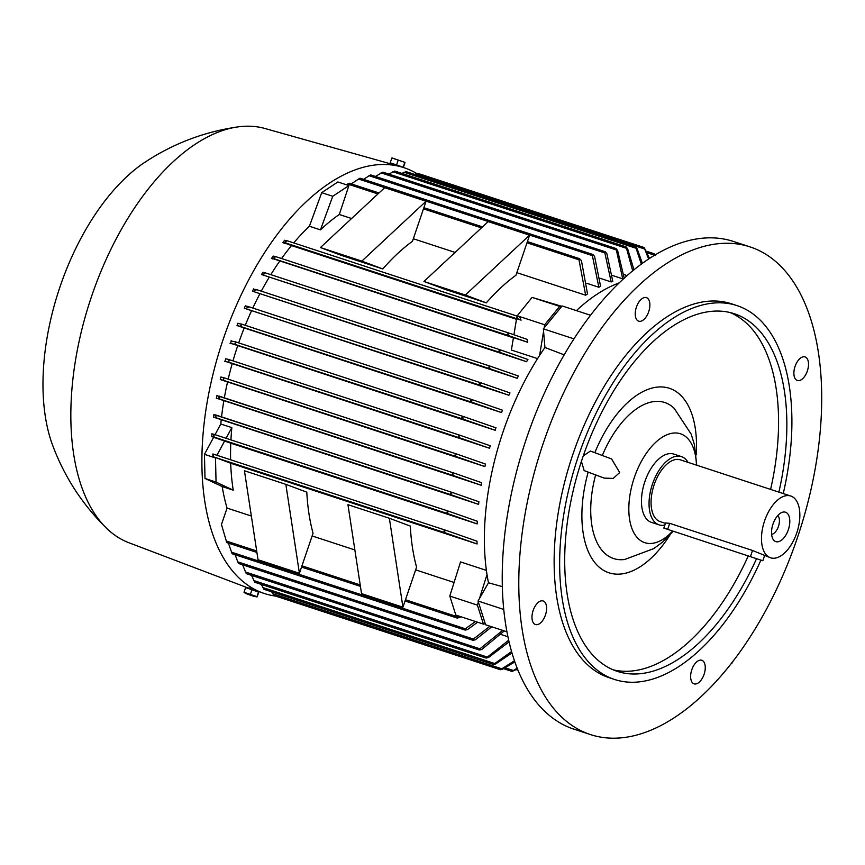 <?xml version="1.0" encoding="UTF-8"?>
<svg xmlns="http://www.w3.org/2000/svg" width="865" height="865" viewBox="0 0 865 865"><rect width="100%" height="100%" fill="white"/><g stroke="black" fill="none" stroke-linecap="round" stroke-linejoin="round"><path stroke-width="1.3" d="M500.932 634.456L507.831 636.716M514.783 661.941L502.684 669.153L500.392 669.715L514.394 660.828M477.588 622.205L467.565 629.579L465.056 630.077L465.338 628.79L475.512 621.524M465.056 630.077L232.134 553.762L228.414 543.112M235.107 554.735L238.394 563.439L473.014 640.316L473.414 639.062L489.936 626.206M491.753 626.801L475.426 639.786L472.993 640.305M242.611 564.813L246.266 573.646L479.361 650.026L479.913 648.826L502.662 630.38M504.295 630.909L481.751 649.485L479.361 650.026M251.531 575.366L254.807 582.275L486.13 658.07L508.609 640.295M508.998 641.971L488.487 657.519L486.108 658.06M261.241 584.372L263.933 589.292L493.396 664.482L511.507 651.594M511.896 652.967L495.732 663.92L493.418 664.482M271.642 591.811L274.043 595.553L500.392 669.715M517.421 669.013L512.026 671.445L517.086 668.158M461.175 616.832L457.315 618.118L457.466 616.788L458.688 616.01M256.905 552.443L226.76 542.571L221.462 524.514L227.062 508.079L251.347 516.037M312.135 535.954L354.866 549.956M415.654 569.873L454.082 582.469M495.894 427.807A194.128 102.524 108.1 0 0 495.483 429.029A194.128 102.524 108.1 0 0 495.072 430.24L230.587 343.243A208.422 110.071 -71.9 0 1 230.998 342.032A208.422 110.071 -71.9 0 1 231.409 340.821M232.977 360.878A194.128 102.524 -71.9 0 1 237.659 345.892M490.228 445.767A194.128 102.524 108.1 0 0 489.525 448.243L224.997 361.235A208.422 110.071 -71.9 0 1 225.711 358.759L228.836 359.516L229.063 360.91L228.198 362.013L459.834 437.906L458.526 436.101L460.861 435.549L490.228 445.767M228.187 379.173A194.128 102.524 -71.9 0 1 232.112 363.895M484.897 466.581L456.244 456.601L455.077 454.849L457.423 454.287L485.47 464.062A194.128 102.524 108.1 0 0 484.897 466.581L220.272 379.54A208.422 110.071 -71.9 0 1 220.867 377.021L223.494 377.637L223.776 379.054L223.062 380.2L220.272 379.54M224.349 397.835A194.128 102.524 -71.9 0 1 227.484 382.233M481.232 485.287L453.465 475.609L452.449 473.89L454.86 473.36L481.675 482.713A194.128 102.524 108.1 0 0 481.232 485.287L216.434 398.181A208.422 110.071 -71.9 0 1 216.899 395.619L454.785 473.339M221.548 416.865A194.128 102.524 -71.9 0 1 223.819 400.938M478.605 504.382L451.4 494.877L450.524 493.212L452.936 492.682L478.896 501.754A194.128 102.524 108.1 0 0 478.605 504.382L213.547 417.168A208.422 110.071 -71.9 0 1 213.882 414.562L452.892 492.672M215.039 434.684L220.791 424.001A194.128 102.524 -71.9 0 1 221.191 420.033M220.791 424.001L231.831 427.624A194.128 102.524 108.1 0 0 230.933 439.885M477.145 523.909L447.756 513.637L447 512.015L449.541 511.518L477.275 521.217A194.128 102.524 108.1 0 0 477.145 523.909L230.782 443.183A194.128 102.524 108.1 0 0 230.609 459.769M477.069 543.955L444.61 532.602L443.983 531.013L446.589 530.548L476.993 541.187A194.128 102.524 108.1 0 0 477.069 543.955L230.696 463.229A194.128 102.524 108.1 0 0 233.247 490.185L222.208 486.562L205.005 478.464L204.454 454.341L213.644 437.279L211.698 436.555A208.422 110.071 -71.9 0 1 211.882 433.884M227.062 508.079A194.128 102.524 -71.9 0 1 222.208 486.562M477.394 605.122L483.438 624.119L485.276 623.773L478.367 602.04L477.394 605.122L449.789 596.072L460.548 561.915L486.4 570.392M389.358 518.254L410.302 526.082A194.128 102.524 108.1 0 0 416.573 567.148L402.939 607.208L361.538 593.639L347.946 504.684L389.358 518.254L402.939 607.208M285.839 484.335L306.794 492.163A194.128 102.524 108.1 0 0 313.054 533.229L299.42 573.29L258.019 559.72L244.438 470.765L285.839 484.335L299.42 573.29M463.326 419.201L461.856 417.341L464.159 416.779L235.302 341.783L235.496 343.167L234.458 344.216L463.326 419.201M495.234 430.294L462.429 418.898M537.565 358.618L511.388 350.044L513.442 337.599L527.704 342.27L509.334 335.869L507.625 333.933L509.204 333.133L527.044 339.339L527.704 342.27M513.41 337.815L271.686 258.235A208.422 110.071 -71.9 0 1 273.145 256.051L275.254 256.473L274.724 257.619M270.821 274.659A194.128 102.524 -71.9 0 1 279.654 261.219M526.569 361.721L500.64 352.661L499.029 350.757L500.727 349.99L527.931 359.494A194.128 102.524 108.1 0 0 526.569 361.721L261.544 274.529A208.422 110.071 -71.9 0 1 262.863 272.28L264.841 272.691L264.43 273.881M261.284 291.17A194.128 102.524 -71.9 0 1 269.156 277.373M517.216 378.297L490.401 368.944L488.822 367.052L490.66 366.328L518.427 376.016A194.128 102.524 108.1 0 0 517.216 378.297L252.45 291.202A208.422 110.071 -71.9 0 1 253.629 288.899M252.796 308.07A194.128 102.524 -71.9 0 1 259.803 293.949M508.89 395.262L480.875 385.498L479.329 383.617L481.318 382.946L509.972 392.926A194.128 102.524 108.1 0 0 508.89 395.262L244.287 308.221A208.422 110.071 -71.9 0 1 245.346 305.875L248.147 306.534L248.028 307.821M245.282 325.316A194.128 102.524 -71.9 0 1 251.477 310.913M501.527 412.573L472.16 402.355L470.657 400.484L472.787 399.868L502.479 410.194A194.128 102.524 108.1 0 0 501.527 412.573L237.01 325.575A208.422 110.071 -71.9 0 1 237.951 323.186M238.686 342.897A194.128 102.524 -71.9 0 1 244.114 328.224M273.545 258.603C271.188 258.029 270.832 258.138 272.453 258.927M275.081 257.154L273.664 257.911M500.64 352.661L261.544 274.529M264.679 273.502L263.447 274.086M253.531 289.234L256.581 289.591M490.401 368.944L252.45 291.202M255.899 290.381L254.721 290.748M490.585 366.306L256.008 289.44L255.737 290.672M480.875 385.498L244.287 308.221M248.125 307.626L246.968 307.767M237.475 323.369L242.124 324.234M472.787 399.868L241.162 323.964L241.194 325.294L240.124 326.332L237.01 325.575M230.912 340.983L235.583 341.87M463.251 416.465L496.067 427.872M234.75 344.292L230.079 343.416M229.171 362.273L224.532 361.408M489.525 448.243L459.834 437.906M219.375 398.862L216.326 398.506M219.364 397.522L218.791 398.711L453.465 475.609M218.564 396.959L219.321 397.857M215.926 416.346L215.504 417.579L213.547 417.168M215.234 415.708L215.893 416.8M212.66 434.576C211.028 433.787 211.395 433.679 213.742 434.252M214.109 435.7L213.796 436.976L211.698 436.555M213.666 434.23L449.497 511.507L213.687 434.241M213.396 434.933L214.098 436.284M213.644 437.279L230.782 443.183M446.556 530.537L212.92 453.974L212.941 456.709L215.504 457.963L204.454 454.341M224.684 440.901L216.931 455.293M231.831 427.624L226.089 438.306M215.504 457.963L216.045 482.086L205.005 478.464M216.045 482.086L233.247 490.185M281.558 258.538A194.128 102.524 -71.9 0 1 291.494 245.574L282.996 242.395A208.422 110.071 -71.9 0 1 284.639 240.275L286.856 240.675L286.207 241.778M516.47 319.293L291.494 245.574M513.918 334.766L516.567 318.688L521.054 320.158L518.546 319.293L516.729 317.314L518.189 316.471L519.746 317.012L521.054 320.158M284.942 242.741C282.185 242.081 282.228 242.373 285.05 243.616M286.683 241.249L285.039 242.146M361.829 261.111L426.077 201.253L412.443 241.313A194.128 102.524 108.1 0 0 382.784 268.95L341.372 255.38L320.428 247.541L361.829 261.111L382.784 268.95M465.348 295.03L529.596 235.172L515.951 275.232A194.128 102.524 108.1 0 0 486.292 302.869L444.891 289.299L423.947 281.471L465.348 295.03L486.292 302.869M293.711 242.924A194.128 102.524 -71.9 0 1 309.4 226.252L321.704 192.668L337.858 181.964L348.898 185.586L332.744 196.29L320.45 229.863L309.4 226.252M559.655 306.448L544.669 324.764L544.15 327.867L561.309 306.913L532.051 297.409L561.785 306.329M627.19 275.632L623.827 274.529M623.838 278.638A194.128 102.524 108.1 0 0 622.724 278.833L612.193 275.384M611.177 281.925L604.851 252.958L605.251 251.769L606.862 253.683L612.788 281.374A194.128 102.524 108.1 0 0 611.177 281.925L599.856 278.216M598.861 287.256L592.374 255.64L592.882 254.494L594.59 256.429L600.591 286.38A194.128 102.524 108.1 0 0 598.861 287.256L586.73 283.277M585.648 295.214L578.988 259.824L579.626 258.711L581.442 260.689L587.519 293.949A194.128 102.524 108.1 0 0 585.648 295.214L516.827 272.659M455.098 252.429L413.308 238.74M351.579 218.51L339.285 214.488A194.128 102.524 108.1 0 0 320.45 229.863M648.663 259.089L644.122 247.509L649.55 258.505M332.744 196.29L321.704 192.668M426.077 201.253L384.666 187.683L320.428 247.541M529.596 235.172L488.184 221.602L423.947 281.471M348.898 185.586L339.285 214.488M592.882 254.494L359.991 178.168L351.255 183.877M215.688 457.607L230.696 463.229M532.051 297.409L517 316.082M543.577 331.382L539.598 355.439A196.701 103.876 -71.9 0 1 544.939 347.481L543.361 328.841L544.15 327.867M544.669 324.764L517.065 315.725M487.006 574.598L479.47 598.537L488.476 582.772A196.701 103.876 -71.9 0 1 487.006 574.598A196.701 103.876 -71.9 0 1 503.181 431.484A196.701 103.876 -71.9 0 1 539.598 355.439M564.218 354.877L544.939 347.481M509.171 333.122L275.254 256.473L509.204 333.133M449.789 596.072L455.833 615.08L483.438 624.119M641.354 264.193L635.591 246.806L637.094 248.677L642.436 263.403M635.591 246.806L406.107 171.616L401.868 173.389M379 192.971L349.114 183.175L346.454 184.775M579.604 258.7L527.401 241.595M605.23 251.769L370.653 174.903L363.484 179.315M622.724 278.833L616.021 248.536L617.599 250.428L624.216 278.292M616.021 248.536L382.925 172.157L375.41 176.46M644.101 247.509L417.741 173.335L414.53 174.373M632.726 270.907L626.098 246.86L627.644 248.752L633.98 269.891M626.076 246.86L394.775 171.065L388.807 174.081M654.546 255.37L654.21 253.769L655.519 255.575M512.037 671.445L503.614 668.688M481.275 382.936L248.147 306.534L481.318 382.946M255.997 289.44L490.66 366.328M213.46 455.477L212.941 456.709M212.714 454.59L213.514 456.19M446.589 530.548L212.931 453.984M500.651 349.968L264.841 272.702L500.727 349.99M518.113 316.449L286.866 240.675L518.189 316.471M733.001 661.163A1226.711 1041.438 110.5 0 1 732.19 662.958L731.736 662.795M275.751 596.115A224.067 118.332 -71.9 0 1 261.9 592.644A224.067 118.332 -71.9 0 1 223.256 339.134A224.067 118.332 -71.9 0 1 401.403 166.902A224.067 118.332 -71.9 0 1 416.627 173.454M248.277 588.059L129.263 542.885A218.077 115.175 -71.9 0 1 106.33 528.05A218.077 115.175 -71.9 0 1 91.647 296.154A218.077 115.175 -71.9 0 1 237.767 126.917A218.077 115.175 -71.9 0 1 265.036 128.517L401.403 166.902M249.044 587.822L261.9 592.644M257.619 591.682L246.774 587.984M257.154 596.872L258.743 592.222L251.964 589.692L245.595 587.605L244.006 592.255L256.959 596.655L258.538 592.006M253.056 596.05L247.26 594.125L253.056 596.05M251.964 589.692L250.385 594.341M106.33 528.05C82.218 504.306 64.269 476.583 52.484 444.87A178.741 94.393 -71.9 0 1 60.053 286.693A178.741 94.393 -71.9 0 1 145.136 162.101C173.411 143.504 204.281 131.783 237.767 126.917M392.505 164.404L400.69 166.707M392.624 164.047L401.317 166.88M391.272 163.517L402.149 167.118M391.38 163.193L402.236 166.88M391.964 157.938L404.917 162.35M390.266 162.642L391.845 157.992L398.224 160.079L396.635 164.728M403.209 167.042L404.798 162.393L398.224 160.079M403.404 167.269L404.993 162.609M478.367 602.04L478.053 601.024L479.47 598.537M506.847 631.742L485.6 624.779L485.276 623.773M576.393 310.621A196.701 103.876 -71.9 0 1 619.405 282.801M561.309 306.913L562.099 305.94L590.611 315.282M488.476 582.772L502.262 586.621M478.053 601.024L503.668 609.425M590.363 734.536L573.798 729.109A256.559 135.491 -71.9 0 1 571.019 728.135A256.559 135.491 -71.9 0 1 525.801 440.458A256.559 135.491 -71.9 0 1 733.574 241.497L750.139 246.925A256.559 135.491 -71.9 0 1 752.918 247.898A256.559 135.491 -71.9 0 1 798.135 535.565A256.559 135.491 -71.9 0 1 590.363 734.536A256.559 135.491 -71.9 0 1 587.584 733.563A256.559 135.491 -71.9 0 1 542.366 445.886A256.559 135.491 -71.9 0 1 750.139 246.925M696.422 662.136A12.402 6.552 -71.9 0 1 701.796 660.276A12.402 6.552 -71.9 0 1 705.148 669.553A12.402 6.552 -71.9 0 1 699.45 681.977A12.402 6.552 -71.9 0 1 694.076 683.837A12.402 6.552 -71.9 0 1 690.724 674.559A12.402 6.552 -71.9 0 1 696.422 662.136M794.038 375.378A12.402 6.552 -71.9 0 1 797 362.197A12.402 6.552 -71.9 0 1 805.066 356.921A12.402 6.552 -71.9 0 1 808.364 362.024A12.402 6.552 -71.9 0 1 805.412 375.205A12.402 6.552 -71.9 0 1 797.346 380.492A12.402 6.552 -71.9 0 1 794.038 375.378M644.079 319.315A12.402 6.552 -71.9 0 1 638.705 321.185A12.402 6.552 -71.9 0 1 635.343 311.897A12.402 6.552 -71.9 0 1 641.052 299.474A12.402 6.552 -71.9 0 1 646.425 297.614A12.402 6.552 -71.9 0 1 649.777 306.902A12.402 6.552 -71.9 0 1 644.079 319.315M546.453 606.073A12.402 6.552 -71.9 0 1 543.501 619.254A12.402 6.552 -71.9 0 1 535.435 624.53A12.402 6.552 -71.9 0 1 532.126 619.427A12.402 6.552 -71.9 0 1 535.089 606.246A12.402 6.552 -71.9 0 1 543.155 600.97A12.402 6.552 -71.9 0 1 546.453 606.073M543.361 328.841L574.014 338.885M760.876 560.196A196.701 103.876 -71.9 0 1 614.518 679.457L609.003 677.641A196.701 103.876 -71.9 0 1 606.873 676.895A196.701 103.876 -71.9 0 1 572.208 456.352A196.701 103.876 -71.9 0 1 731.498 303.81L737.012 305.615A196.701 103.876 -71.9 0 1 739.143 306.361A196.701 103.876 -71.9 0 1 783.247 493.558M614.518 679.457A196.701 103.876 -71.9 0 1 612.388 678.711A196.701 103.876 -71.9 0 1 577.723 458.158A196.701 103.876 -71.9 0 1 737.012 305.615M756.497 558.768A188.148 99.367 -71.9 0 1 617.188 671.327A188.148 99.367 -71.9 0 1 615.145 670.613A188.148 99.367 -71.9 0 1 581.983 459.661A188.148 99.367 -71.9 0 1 734.353 313.746A188.148 99.367 -71.9 0 1 736.396 314.46A188.148 99.367 -71.9 0 1 778.889 492.131M594.839 452.698A97.064 51.262 -71.9 0 1 670.472 388.677A97.064 51.262 -71.9 0 1 696.195 454.904M583.248 455.942L590.406 451.033L611.598 458.958L619.697 472.56L613.188 478.41L604.192 478.107L584.135 470.603L581.421 461.38M669.964 534.959A97.064 51.262 -71.9 0 1 607.922 572.425A97.064 51.262 -71.9 0 1 588.189 472.117M672.505 531.229A57.295 30.264 -71.9 0 1 635.602 535.576A57.295 30.264 -71.9 0 1 634.294 477.631A57.295 30.264 -71.9 0 1 681.123 434.003A57.295 30.264 -71.9 0 1 696.455 465.121M602.299 455.487A82.099 43.358 -71.9 0 1 674.224 408.367L691.189 434.176L694.454 444.751L696.747 465.208M730.157 312.557A188.148 99.367 -71.9 0 1 770.607 489.417M748.214 556.054A188.148 99.367 -71.9 0 1 613.101 669.802M673.057 531.413L662.709 541.977L653.864 548.572L624.714 559.471A82.099 43.358 -71.9 0 1 595.639 474.907M664.861 525.087A35.919 18.965 -71.9 0 1 659.065 524.86L651.475 522.374A35.919 18.965 -71.9 0 1 644.879 481.589A35.919 18.965 -71.9 0 1 673.846 454.103L681.436 456.59A35.919 18.965 -71.9 0 1 688.043 462.364M659.065 524.86A35.919 18.965 -71.9 0 1 652.47 484.076A35.919 18.965 -71.9 0 1 681.436 456.59M665.445 523.357L660.125 521.606A32.502 17.159 -71.9 0 1 654.167 484.714A32.502 17.159 -71.9 0 1 680.366 459.845L790.783 496.023A32.502 17.159 -71.9 0 1 796.752 532.927A32.502 17.159 -71.9 0 1 770.542 557.795A32.502 17.159 -71.9 0 1 764.584 520.892A32.502 17.159 -71.9 0 1 790.783 496.023M663.833 528.104L762.833 560.758L663.833 528.104L665.585 522.957L669.715 523.347L752.528 550.475L770.542 557.795M773.007 524.039A15.484 8.174 -71.9 0 1 782.371 512.264A15.484 8.174 -71.9 0 1 788.329 529.769A15.484 8.174 -71.9 0 1 773.375 539.728A15.484 8.174 -71.9 0 1 773.007 524.039M777.786 515.529A10.261 5.417 -71.9 0 1 778.457 526.417A10.261 5.417 -71.9 0 1 771.612 534.375M465.338 628.79L231.377 552.13M473.414 639.062L237.518 561.774M479.913 648.826L245.238 571.927M486.833 656.913L253.64 580.512M494.261 663.379L262.625 587.486M501.419 668.677L272.551 593.682M513.086 670.407L505.236 667.845M457.466 616.788L405.48 599.748M360.197 584.913L301.961 565.829M256.689 550.994L226.133 540.982M509.334 335.869L273.47 258.581M472.712 399.835L241.173 323.975M472.16 402.355L240.124 326.332M464.072 416.746L235.312 341.794M460.786 435.517L228.847 359.526L460.818 435.538M457.38 454.276L223.516 377.648L457.423 454.287M456.244 456.601L223.062 380.2M451.4 494.877L215.504 417.579M447.756 513.637L213.796 436.976M518.546 319.293L284.844 242.708M592.374 255.64L358.413 178.979M635.624 248.136L403.987 172.243M578.988 259.824L527.001 242.784M481.47 227.863L423.482 208.865M377.951 193.944L347.654 184.018M604.851 252.958L368.955 175.671M615.761 249.769L381.087 172.87M644.328 248.904L415.46 173.908M625.979 248.147L392.796 171.735M654.448 255.164L647.225 252.796M444.61 532.602L213.277 456.796M750.506 556.422L752.528 550.475M667.693 529.283L669.715 523.347M517.908 670.202L516.275 669.672M482.519 226.89L423.882 207.676M457.315 618.118L405.058 600.991M360.424 586.362L301.539 567.072M654.199 253.769L646.512 251.25M452.936 492.682L215.601 414.919M454.817 473.35L219.061 396.094M247.26 594.125L244.081 592.525M253.488 596.245L257.046 596.926M762.833 560.758L764.519 555.817"/></g></svg>
